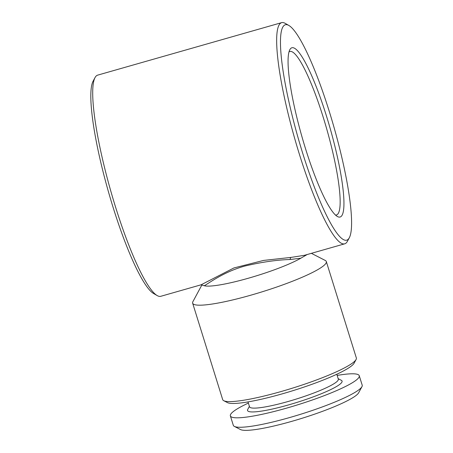 <?xml version="1.0" encoding="UTF-8"?>
<svg xmlns="http://www.w3.org/2000/svg" width="453" height="453" viewBox="0 0 453 453"><rect width="100%" height="100%" fill="white"/><g stroke="black" fill="none" stroke-linecap="round" stroke-linejoin="round"><path stroke-width="0.68" d="M248.38 403.079A67.497 9.462 -17.3 0 0 230.367 415.871L233.312 425.327A67.497 9.462 -17.3 0 0 234.36 426.403L240.526 429.563A62.497 8.766 -17.3 0 0 291.726 421.364A62.497 8.766 -17.3 0 0 358.668 392.768L361.953 386.664A67.497 9.462 -17.3 0 0 362.202 385.18L359.257 375.73A67.497 9.462 -17.3 0 0 337.168 375.424M234.36 426.403A67.497 9.462 -17.3 0 0 289.654 417.547A67.497 9.462 -17.3 0 0 361.953 386.664M230.367 415.871A67.497 9.462 -17.3 0 0 286.709 408.096A67.497 9.462 -17.3 0 0 359.257 375.73M248.012 401.907L249.535 406.794A46.5 6.518 -17.3 0 0 288.346 401.432A46.5 6.518 -17.3 0 0 338.323 379.138L336.805 374.252M249.393 406.347L247.734 409.433A49.502 6.942 -17.3 0 0 288.872 404.818A49.502 6.942 -17.3 0 0 341.302 380.288L338.187 378.691M335.503 215.045A85 14.202 74.1 0 0 336.488 214.971A85 14.202 74.1 0 0 323.374 117.752A85 14.202 74.1 0 0 289.846 51.5A85 14.202 74.1 0 0 288.969 51.953M326.579 116.393A87.995 14.706 74.1 0 0 289.824 49.711A87.995 14.706 74.1 0 0 305.452 148.454A87.995 14.706 74.1 0 0 337.411 216.506A87.995 14.706 74.1 0 0 326.579 116.393M201.925 284.886L192.91 301.641A70 9.813 -17.3 0 0 192.65 303.182L222.683 399.603A70 9.813 -17.3 0 0 223.771 400.718L227.468 402.615A66.999 9.394 -17.3 0 0 282.355 393.821A66.999 9.394 -17.3 0 0 354.116 363.17L356.086 359.506A70 9.813 -17.3 0 0 356.347 357.966L326.313 261.545A70 9.813 -17.3 0 0 325.226 260.43L311.375 253.335M223.771 400.718A70 9.813 -17.3 0 0 281.109 391.534A70 9.813 -17.3 0 0 356.086 359.506M192.65 303.182A70 9.813 -17.3 0 0 251.081 295.113A70 9.813 -17.3 0 0 326.313 261.545M248.465 278.199A55 7.712 -17.3 0 0 300.849 258.193L290.243 259.501C276.891 259.88 261.704 262.072 244.688 266.081C223.369 271.998 208.454 283.538 204.292 285.747A55 7.712 -17.3 0 0 248.465 278.199M307.174 254.529L300.849 258.193M204.292 285.747L201.07 284.807L160.792 296.296A115 19.219 -105.9 0 1 157.202 295.588L153.629 293.538A111.999 18.715 -105.9 0 1 112.956 206.925A111.999 18.715 -105.9 0 1 93.063 81.251L95.011 77.622A115 19.219 -105.9 0 1 97.689 75.13L281.619 22.65A115 19.219 -105.9 0 1 285.203 23.358L288.782 25.413A111.999 18.715 -105.9 0 1 329.456 112.021A111.999 18.715 -105.9 0 1 349.348 237.695A111.999 18.715 -105.9 0 1 302.57 152.825A111.999 18.715 -105.9 0 1 288.782 25.413M157.202 295.588A115 19.219 -105.9 0 1 115.436 206.659A115 19.219 -105.9 0 1 95.011 77.622M349.348 237.695L347.394 241.324A115 19.219 -105.9 0 1 344.722 243.816A115 19.219 -105.9 0 1 299.365 154.179A115 19.219 -105.9 0 1 281.619 22.65M201.07 284.807L233.929 267.944L263.584 260.424L291.075 257.4L304.444 255.311L344.722 243.816M291.075 257.4A1.999 1.331 -95.6 0 0 290.243 259.501"/></g></svg>

